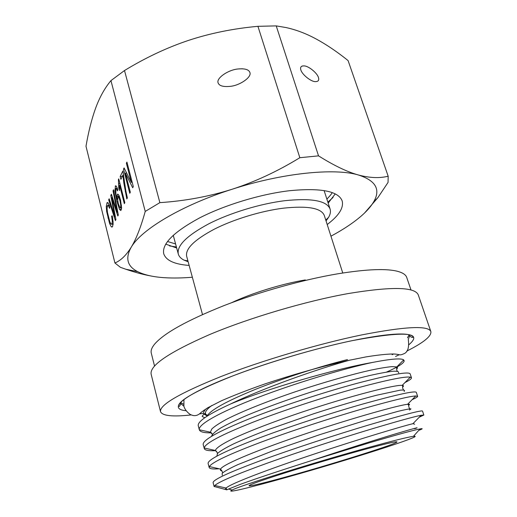 <?xml version="1.0" encoding="UTF-8"?>
<svg xmlns="http://www.w3.org/2000/svg" width="517" height="517" viewBox="0 0 517 517"><rect width="100%" height="100%" fill="white"/><g stroke="black" fill="none" stroke-linecap="round" stroke-linejoin="round"><path stroke-width="0.78" d="M187.91 260.891L184.097 260.167C180.937 258.578 179.005 256.529 178.294 254.009C176.678 245.678 186.831 235.623 208.745 223.835C230.201 212.862 260.471 203.666 285.003 200.674C311.777 197.953 326.802 200.745 330.092 209.049C330.861 211.543 330.357 214.316 328.573 217.366L326.04 220.908M184.097 260.167L188.149 261.751M342.758 272.995L324.301 215.479C321.303 208.021 307.621 205.592 283.245 208.189C261.04 210.994 233.729 219.311 214.316 229.167C194.45 239.759 185.228 248.787 186.65 256.251L202.496 314.543M305.347 279.923C281.771 283.852 251.663 293.171 231.506 302.742M411.021 290.037L406.724 277.448C405.884 274.921 403.144 272.963 398.491 271.574C387.259 268.323 366.954 269.073 337.588 273.836C303.078 279.678 259.631 291.782 224.223 305.508C187.8 320.049 164.723 332.78 154.977 343.708C151.836 347.405 150.602 350.539 151.274 353.117L154.531 366.017M423.843 415.041L422.518 411.06C421.62 410.078 403.777 414.699 368.983 424.909C336.212 434.687 293.01 448.75 261.408 460.337C229.102 472.305 213.004 479.731 213.107 482.613L214.148 486.613L214.794 485.482C219.15 481.618 237.219 473.966 269.002 462.528C299.957 451.464 339.798 438.565 370.379 429.343C397.418 421.265 414.33 416.579 421.122 415.287L423.843 415.041L419.268 417.187M417.626 396.306L416.314 392.371C415.183 390.548 397.23 394.471 362.456 404.126C329.911 413.387 287.349 427.21 255.56 439.347C223.48 451.8 207.66 459.839 208.105 463.458L209.159 467.491L209.314 466.567C212.073 462.269 229.322 454.133 261.053 442.164C291.982 430.629 332.631 417.471 363.832 408.501C392.422 400.404 409.729 396.229 415.758 395.97L417.62 396.306C417.73 396.888 415.907 398 412.146 399.654M411.474 377.785L410.181 373.894C408.779 371.264 390.729 374.502 356.013 383.601C323.513 392.39 280.705 406.336 249.782 418.628C218.193 431.424 202.658 440.051 203.162 444.523L204.157 448.006C205.113 443.36 221.379 434.765 252.962 422.221C283.969 410.117 325.387 396.675 357.37 387.924C387.485 379.866 405.134 376.279 410.311 377.151L411.474 377.785C411.681 378.728 409.529 380.299 405.024 382.509M350.319 359.987C316.856 369.19 263.987 387.821 230.666 403.939C267.644 388.597 334.596 369.002 371.936 362.553C390.613 358.895 401.192 358.016 403.674 359.897L404.204 360.892C403.79 363.296 397.903 367.031 386.548 372.078M219.156 468.777C212.965 469.281 209.631 468.854 209.159 467.491M215.589 450.675C208.609 451.018 204.816 450.301 204.202 448.51M230.666 403.939C208.364 414.182 197.552 421.42 198.237 425.653L199.31 429.789C200.098 431.96 204.189 432.988 211.595 432.865M371.936 362.553C342.092 369.048 293.921 383.556 256.594 397.987C219.182 412.437 197.727 424.716 199.303 429.75M367.574 447.761C313.761 462.579 238.712 486.148 232.172 490.019C224.333 493.838 250.506 487.505 286.373 477.398C346.203 460.679 428.134 434.584 413.445 436.329C407.965 437.033 392.674 440.839 367.574 447.761M418.751 430.383L420.121 429.84C422.874 428.709 422.854 428.406 420.056 428.916C413.697 430.125 396.862 434.732 369.552 442.746L312.494 460.292C263.941 475.802 250.015 480.849 240.218 484.371L226.75 489.806C225.263 489.612 225.044 489.024 226.091 488.048L226.091 488.048C230.388 483.738 267.774 469.488 314.233 454.049C360.672 438.597 403.363 425.937 412.941 423.682L414.705 424.218M226.168 489.689L214.161 486.478M207.071 415.978L203.73 413.82M203.608 413.406C203.355 412.159 204.293 410.543 206.425 408.566M217.146 452.369L215.331 450.488M204.163 448L215.331 450.475C216.203 447.909 222.232 443.916 233.419 438.468C249.452 430.978 274.514 421.374 301.941 412.127C351.088 395.66 395.55 384.525 402.155 385.378L402.207 385.378C403.764 385.52 403.9 386.083 402.62 387.059M212.313 433.963L210.393 432.199L211.757 429.032C214.594 426.338 219.538 423.087 226.569 419.274C242.273 411.273 267.741 401.121 295.86 391.589C324.094 382.166 351.967 374.321 371.316 370.03C380.253 368.175 387.201 367.038 392.157 366.618L396.701 366.921C397.76 367.341 397.735 368.065 396.629 369.106M207.259 415.636L205.721 414.24C204.59 412.236 206.645 409.309 211.892 405.444M216.862 456.091L217.508 453.441C220.326 450.947 225.755 447.728 233.781 443.793C243.255 439.489 254.771 434.739 268.336 429.556L313.78 413.729C337.485 406.097 359.612 399.628 376.654 395.221L400.177 390.167C404.023 389.824 405.334 390.245 404.107 391.427M211.55 436.29C212.248 434.183 215.337 431.398 220.817 427.927C227.667 424.095 236.663 419.778 247.798 414.977C266.339 407.364 287.181 399.796 310.316 392.28C333.31 385.036 353.227 379.413 370.075 375.426C380.027 373.222 387.744 371.82 393.23 371.225C397.34 371.083 399.124 371.645 398.588 372.912M206.91 416.314C210.07 410.291 226.22 401.315 255.359 389.391C283.626 378.05 320.049 366.424 347.489 359.58M312.494 460.292C344.225 449.693 376.402 439.612 395.731 433.815C414.892 428.16 421.213 426.467 414.686 428.729M222.258 475.252L222.174 473.281C224.63 471.187 229.845 468.305 237.839 464.628L273.047 450.746L319.971 434.597L365.836 420.282L398.4 411.241C405.341 409.58 409.529 408.785 410.963 408.863L409.477 410.039M358.126 451.205C383.187 444.31 396.138 441.201 396.972 441.893C397.954 443.47 337.711 462.476 293.036 474.968C268.032 481.999 249.188 486.684 249.013 485.721C249.375 484.726 260.872 480.616 283.503 473.378C305.515 466.386 335.158 457.584 358.126 451.205M430.855 331.597C428.438 325.296 405.341 326.414 361.557 334.945C318.769 343.747 261.822 360.595 220.998 376.531C179.548 393.256 159.391 404.973 160.529 411.674L151.132 374.185C149.523 365.538 169.001 352.336 209.572 334.57C249.562 317.761 305.715 301.159 348.284 293.546C391.899 286.36 415.241 286.857 418.318 295.039L430.855 331.597C431.566 336.173 423.539 342.668 406.782 351.095M409.121 334.725L407.486 337.847M180.459 402.459L183.529 404.184M160.529 411.674C162.422 415.894 172.697 416.973 191.335 414.912M199.523 413.897L203.595 413.309M399.363 354.701L395.557 356.459M150.932 275.981C143.144 274.553 134.782 272.304 125.851 269.247L120.371 267.295L114.923 262.985L85.996 146.253C88.51 131.609 91.748 118.832 95.71 107.924C99.684 97.151 104.764 88.045 110.948 80.607L124.507 70.532C145.523 57.704 166.862 47.654 188.505 40.397C210.186 33.256 233.329 28.558 257.925 26.315L276.227 25.895L286.063 27.563C294.664 29.437 303.253 32.493 311.829 36.739C323.552 42.627 335.636 50.582 348.09 60.592L388.17 176.213L388.06 182.404L377.843 197.707L364.55 213.01M114.923 262.985C120.732 260.594 126.148 255.366 131.169 247.313C136.152 239.151 140.837 227.189 145.232 211.427L110.948 80.607M111.601 216.048L112.292 221.14L111.95 223.951L111.045 224.107L109.817 221.735L107.471 212.461L107.038 208.338L107.71 205.307L108.318 205.546L109.591 208.364L109.901 206.69L108.156 202.922L107.232 202.567L106.269 206.277L106.638 211.472L109.63 223.628L111.278 226.834L112.137 227.053L112.628 226.446L113.145 222.607L112.286 215.835L111.601 216.048L112.312 215.964M115.401 220.61L115.924 219.615L111.769 197.61L117.824 216.003L118.328 215.046L113.546 189.752L113.029 190.818L117.249 212.287L111.394 194.198L110.787 195.452L114.845 216.914L109.177 198.78L108.673 199.82L115.401 220.61M117.792 189.694L116.344 186.172L115.53 185.777L114.877 190.896L116.932 201.52L119.524 209.463L120.881 210.555L121.611 207.892L120.442 199.646L118.69 194.864L117.598 194.075L116.971 196.253L117.133 199.452L115.905 193.797L115.756 188.608L116.551 188.847L117.359 190.909L117.792 189.694M124.836 202.67L118.742 178.863L118.419 179.528L118.748 187.826L119.466 190.611L119.576 185.105L124.319 203.653L124.836 202.67M120.888 179.321L122.936 175.127L123.802 182.902L126.814 198.922L127.356 197.888L125.851 190.87L122.878 170.933L120.17 176.523L120.888 179.321M129.767 193.306L130.329 192.234L125.392 173.169L132.688 187.749L133.302 186.579L126.93 162.079L126.374 163.23L131.35 182.391L124.099 167.935L123.518 169.13L129.767 193.306M118.348 203.769L117.65 199.665L118.05 196.912L118.774 197.442L119.976 200.822L120.765 205.281L120.597 207.802L120.009 207.892L118.348 203.769M145.232 211.427L159.869 202.638L124.507 70.532M192.356 277.241C182.359 278.068 173.176 278.23 164.794 277.719C153.452 277.015 144.437 274.999 137.748 271.671C127.266 266.391 125.075 258.267 131.169 247.313C141.186 229.651 181.674 205.23 232.127 189.248C255.043 181.829 277.616 171.314 299.841 157.711L257.925 26.315M299.841 157.711L318.53 155.856L276.227 25.895M159.869 202.638C185.073 200.971 209.159 196.505 232.127 189.248C282.372 172.956 334.583 167.812 358.391 174.985C369.629 177.971 379.556 178.384 388.17 176.213M330.945 236.185C343.385 229.509 353.641 222.653 361.713 215.621C367.096 210.891 371.096 206.27 373.713 201.772C380.855 189.493 375.749 180.562 358.391 174.985C347.133 171.87 333.853 165.498 318.53 155.856M249.879 72.451C248.826 69.569 244.955 68.406 238.253 68.961C228.378 69.672 216.022 78.19 218.116 82.882C219.163 85.835 223.137 86.998 230.033 86.371C239.843 85.583 252.044 77.059 249.879 72.451M300.862 69.969C300.015 67.158 301.114 65.808 304.158 65.905C308.61 65.976 317.264 73.065 318.446 77.505C319.319 80.309 318.239 81.673 315.215 81.615C310.956 81.66 302.044 74.526 300.862 69.969M327.203 224.527C338.9 215.673 343.889 207.802 342.164 200.9C338.37 191.116 320.844 187.716 289.598 190.702C260.691 194.075 224.785 204.952 199.472 217.98C173.68 231.971 161.763 243.901 163.727 253.757C166.041 260.484 174.513 264.368 189.144 265.421M328.172 203.123L335.242 193.901M176.672 247.998L165.718 244.114M176.4 246.984L169.498 245.918M327.849 202.121L333.058 197.468M112.829 224.126L113.081 224.708M109.203 204.81L109.171 205.139M108.673 199.82L109.481 199.73M114.845 216.914L115.407 216.849M110.787 195.452L111.769 195.342M117.249 212.287L117.798 212.222M113.029 190.818L113.734 190.741M111.769 197.61L112.499 197.526M117.133 199.452L117.637 199.394M119.576 185.105L120.319 185.028M118.748 187.826L119.614 187.736M118.419 179.528L118.897 179.477M122.936 175.127L123.615 175.056M120.17 176.523L122.361 176.31M123.518 169.13L124.642 169.027M131.35 182.391L132.19 182.301M126.374 163.23L127.208 163.152M125.392 173.169L126.659 173.04M221.987 470.981C220.52 470.664 220.042 470.037 220.559 469.093L220.559 469.093C222.698 464.311 260.187 448.911 308.042 432.955C355.877 416.98 399.505 405.018 407.603 404.294L407.609 404.294C409.826 404.061 410.168 404.391 408.624 405.276M183.839 406.097L180.414 403.428L180.349 402.569M204.997 410.039L204.021 410.143M185.958 410.698C170.41 409.322 178.132 399.279 213.411 383.821C248.47 368.414 308.158 349.789 352.239 340.645C404.669 330.854 423.591 332.179 408.999 344.632M393.54 354.003L392.144 354.707M409.277 334.757L409.684 335.514L408.268 339.617M112.292 221.14L113.049 221.043M111.278 226.834L112.493 226.685M109.63 223.628L110.593 223.506M107.937 217.987L108.667 217.903M106.638 211.472L107.303 211.395M106.269 206.277L107.245 206.167M106.806 203.103L108.182 202.948M108.318 205.546L109.449 205.417M111.95 223.951L113.145 223.803M113.947 212.338L114.541 212.267M116.17 206.865L116.771 206.794M112.57 200.047L113.307 199.963M116.551 188.847L117.501 188.744M116.971 196.253L119.272 196.001M117.314 194.418L118.283 194.314M119.524 209.463L121.495 209.23M116.932 201.52L117.85 201.417M114.877 190.896L115.562 190.825M115.188 186.204L116.28 186.094M120.597 207.802L121.611 207.685M120.765 205.281L121.463 205.197M119.976 200.822L120.707 200.745M118.774 197.442L119.77 197.332M118.781 183.58L119.918 183.464M125.243 191.684L125.993 191.6M123.802 182.902L124.532 182.824M330.092 209.049L324.114 190.573M178.294 254.009L173.247 235.261M325.768 220.055L328.573 217.366M403.202 360.375L404.204 360.892M232.172 490.019L228.456 489.011M421.122 415.287L412.954 423.675M209.314 466.567L220.559 469.093C222.058 470.974 222.704 472.26 222.497 472.952M415.758 395.97L407.609 404.288M226.898 489.851L226.091 488.042L214.794 485.482M410.304 377.151L402.2 385.372M199.323 429.776L210.387 432.193M403.674 359.897L396.733 367.005C396.52 369.067 396.72 370.476 397.34 371.219M203.73 413.807L205.714 414.233L207.401 415.409M215.311 450.462C216.442 451.147 217.146 452.168 217.437 453.519M402.161 385.365L402.562 385.805C402.956 386.735 401.942 387.517 403.577 389.921M210.367 432.193L212.409 434.332M420.121 429.853L419.358 429.698M413.445 436.329L420.056 428.916M407.603 404.288L408.546 404.876C408.734 406.763 409.154 408.087 409.8 408.837M180.226 402.698L180.414 403.428C180.847 403.648 180.523 404.624 179.451 406.356L178.352 406.297C178.682 400.41 196.796 390.29 232.695 375.943C267.819 362.391 315.68 348.264 352.226 340.651C375.29 335.927 392.157 333.724 402.833 334.027C408.572 334.228 411.959 335.158 412.98 336.8C413.652 338.551 409.367 336.489 409.684 335.514L409.445 334.803M137.748 271.671L125.851 269.247M373.713 201.772L377.843 197.707M304.158 65.905L302.367 65.989M242.344 68.767L238.253 68.961M107.232 202.567L107.633 202.522M107.975 205.275L109.333 205.12M111.685 224.268L113.133 224.087M116.105 188.375L117.333 188.246M120.429 208.002L121.611 207.866M118.257 196.887L119.563 196.744M332.321 192.647C330.977 194.386 331.701 193.959 326.886 199.148M175.586 243.959L167.489 241.478M408.346 339.843C409.212 347.107 407.945 351.644 404.546 353.466C398.62 356.11 401.043 354.158 392.881 353.983C386.238 354.093 377.223 355.076 365.842 356.93L346.112 360.911C319.861 366.98 292.88 374.625 265.15 383.847C248.089 389.824 233.484 395.486 221.328 400.824L207.672 407.803L201.216 412.301C198.114 415.584 194.799 416.443 191.271 414.886C190.456 414.886 185.487 411.467 183.897 406.323L183.949 399.46M205.423 413.077C203.084 414.951 202.005 416.082 202.192 416.476L204.816 417.73"/></g></svg>
